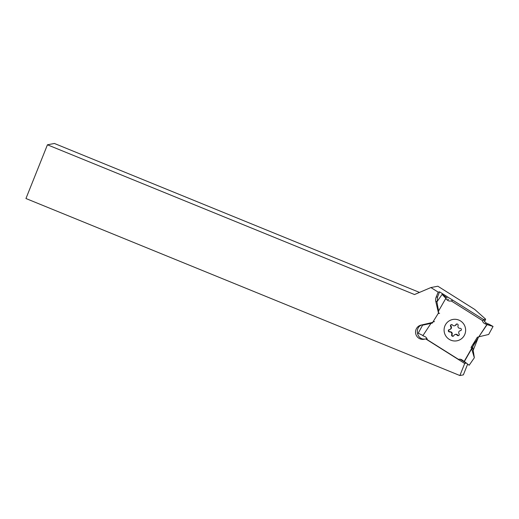 <?xml version="1.0" encoding="UTF-8"?>
<svg xmlns="http://www.w3.org/2000/svg" width="519" height="519" viewBox="0 0 519 519"><rect width="100%" height="100%" fill="white"/><g stroke="black" fill="none" stroke-linecap="round" stroke-linejoin="round"><path stroke-width="0.78" d="M472.614 346.789L471.07 347.432L471.628 348.736L464.362 361.516L471.628 348.736L474.34 357.747L469.15 365.259L464.369 361.522L471.726 348.703M472.686 347.101L474.34 357.747M464.369 361.522L462.572 360.322A4.347 4.301 -112.6 0 0 458.504 359.369L427.312 339.737A4.347 4.301 67.4 0 0 424.672 336.474L422.842 335.728L430.965 323.389L432.353 323.065L433.086 321.877M471.401 348.833L464.038 361.652M449.201 339.335A10.873 10.756 -112.6 0 0 464.031 335.91A10.873 10.756 -112.6 0 0 460.522 320.943A10.873 10.756 -112.6 0 0 445.691 324.369A10.873 10.756 -112.6 0 0 449.201 339.335M471.07 347.432L477.363 337.214L478.752 336.896L486.88 324.55L485.051 323.804A4.347 4.301 67.4 0 1 482.404 320.541L451.212 300.916A4.347 4.301 -112.6 0 1 447.151 299.956L445.678 298.626L438.315 311.445L438.646 312.847L438.224 313.534M473.172 345.881L478.7 336.902M472.945 348.197L472.679 348.658M488.275 324.135L486.588 323.162A4.347 4.301 67.4 0 1 483.942 319.899L483.552 319.652M432.502 322.747L422.583 325.179L418.21 333.204L422.985 335.508M422.583 325.179L430.965 323.389M438.639 311.303L436.92 301.889L442.104 294.377L446.003 298.49L445.678 298.626M447.216 297.984L442.104 294.377M452.75 300.274L451.212 300.916M483.942 319.899L482.404 320.541M488.424 323.914L493.05 326.438L486.88 324.55M487.205 324.42L478.752 336.896M479.082 336.753L488.677 334.457L493.05 326.438M430.9 287.552L437.854 286.216L474.788 309.486L485.635 319.172L483.585 319.568L439.554 291.86L438.166 292.126L430.9 287.552L414.506 294.539L47.437 144.801L25.95 198.518L459.879 375.535L464.706 363.475L466.36 363.079M471.862 349.183L475.229 340.678M467.664 364.098L463.357 374.867L459.879 375.535M485.635 319.172L484.655 321.618M478.252 337.622L473.043 350.656M437.27 301.383L437.556 296.913L439.554 291.86M425.055 339.043C416.485 340.25 414.162 326.36 422.661 324.777L432.736 322.448M460.061 359.219L466.328 363.164M439.625 313.268L438.153 313.554A1.447 1.44 -100.9 0 0 438.334 312.457L435.811 301.526A7.247 7.195 79.1 0 1 436.142 297.179L438.166 292.126M438.153 313.554L432.976 321.897A1.447 1.44 79.1 0 1 432.08 322.539L421.117 325.076A7.247 7.195 79.1 0 0 415.706 333.626A7.247 7.195 79.1 0 0 424.373 339.205L425.69 338.901L464.706 363.475M426.968 338.654L425.69 338.901M419.508 292.411L54.391 143.465L47.437 144.801M450.881 340.192A10.867 10.756 67.4 0 1 444.848 326.055A10.867 10.756 67.4 0 1 458.841 320.087A10.867 10.756 67.4 0 1 464.868 334.223A10.867 10.756 67.4 0 1 450.881 340.192M460.34 330.713A1.933 1.914 -112.6 0 0 459.049 333.769A1.207 1.194 67.4 0 1 458.556 335.592A1.207 1.194 67.4 0 1 457.142 335.209A1.933 1.914 -112.6 0 0 453.866 335.585A1.207 1.194 67.4 0 1 451.919 335.949A1.207 1.194 67.4 0 1 451.66 334.632A1.933 1.914 -112.6 0 0 449.668 331.959A1.207 1.194 67.4 0 1 449.071 329.643A1.207 1.194 67.4 0 1 449.376 329.565A1.933 1.914 -112.6 0 0 450.667 326.509A1.207 1.194 67.4 0 1 451.167 324.686A1.207 1.194 67.4 0 1 452.581 325.076A1.933 1.914 -112.6 0 0 455.857 324.693A1.207 1.194 67.4 0 1 457.797 324.33A1.207 1.194 67.4 0 1 458.063 325.653A1.933 1.914 -112.6 0 0 460.048 328.319A1.207 1.194 67.4 0 1 460.645 330.635A1.207 1.194 67.4 0 1 460.34 330.713L460.788 330.532A1.933 1.914 -112.6 0 0 460.295 330.661L459.847 330.85M458.77 335.475A1.207 1.194 67.4 0 1 457.589 335.021A1.933 1.914 -112.6 0 0 455.325 334.398L454.878 334.586M454.845 325.692L455.293 325.504A1.933 1.914 -112.6 0 0 456.305 324.505A1.207 1.194 67.4 0 1 456.72 323.999M449.869 329.435L450.323 329.247A1.933 1.914 -112.6 0 0 451.115 326.321A1.207 1.194 67.4 0 1 451.4 324.615M453.444 336.098A1.207 1.194 67.4 0 1 452.107 334.444A1.933 1.914 -112.6 0 0 450.122 331.771A1.207 1.194 67.4 0 1 449.305 329.578M448.688 299.314L447.151 299.956M486.588 323.162L485.051 323.804M437.556 296.913L436.142 297.179M437.238 301.254L435.811 301.526M434.494 321.605L432.976 321.897M432.762 322.409L432.08 322.539M422.661 324.777L421.117 325.076M457.589 335.021L457.142 335.209M456.305 324.505L455.857 324.693M451.115 326.321L450.667 326.509M450.122 331.771L449.668 331.959M452.107 334.444L451.66 334.632"/></g></svg>
